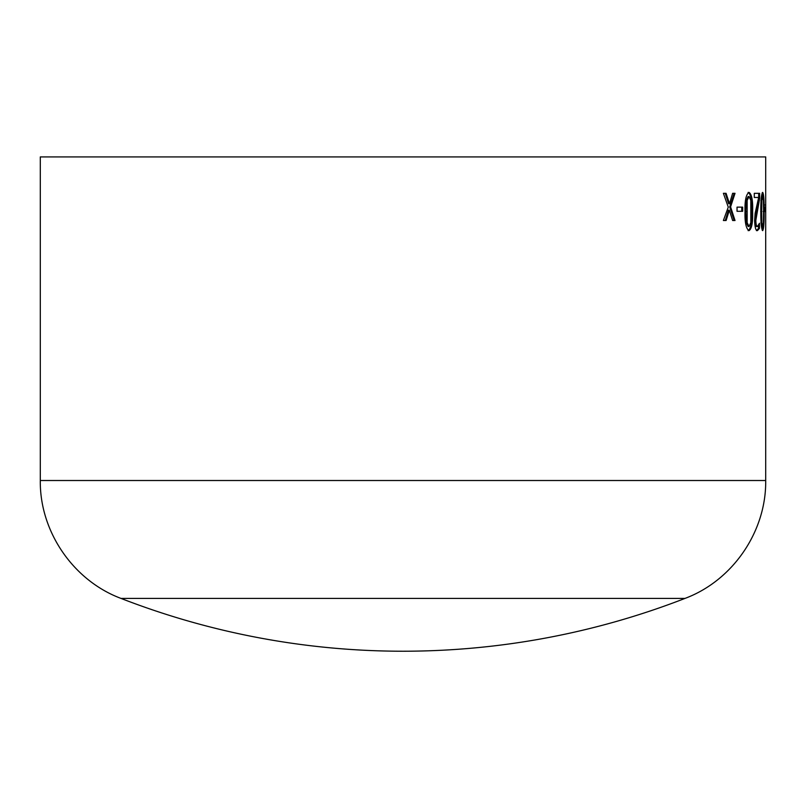 <?xml version="1.0" encoding="UTF-8"?>
<svg xmlns="http://www.w3.org/2000/svg" width="806" height="806" viewBox="0 0 806 806"><rect width="100%" height="100%" fill="white"/><g stroke="black" fill="none" stroke-linecap="round" stroke-linejoin="round"><path stroke-width="1.21" d="M121.011 598.415A779.331 779.331 0 0 0 684.989 598.415L121.011 598.415C73.235 580.592 39.635 531.497 40.3 480.517L40.3 156.918L765.7 156.918L765.7 226.103M765.69 230.647L765.7 225.579M765.499 207.142L765.499 211.293L764.682 211.293L764.682 207.142L765.499 207.142M762.688 192.392C763.796 194.216 764.269 200.583 764.098 211.504C764.269 222.396 763.796 228.783 762.688 230.647C761.348 228.783 760.733 222.416 760.844 211.545C760.723 200.634 761.338 194.256 762.688 192.392M759.645 193.319L759.645 198.387L755.837 220.401C755.957 224.542 756.491 226.577 757.438 226.496L759.474 223.272L759.474 228.38L757.408 230.647C755.806 230.758 754.879 227.403 754.628 220.562L755.141 213.237L758.678 197.47L754.285 197.47L754.285 193.319L759.645 193.319M749.036 192.392C751.786 194.216 752.985 200.583 752.623 211.504C752.985 222.396 751.786 228.783 749.036 230.647C746.074 228.783 744.734 222.416 745.026 211.545C744.724 200.634 746.054 194.256 749.036 192.392M742.669 207.142L742.669 211.293L737.037 211.293L737.037 207.142L742.669 207.142M726.075 193.319L729.511 203.757L732.624 193.319L735.032 193.319L730.589 206.88L735.032 220.512L732.634 220.512L729.319 210.235L726.115 220.512L723.385 220.512L728.281 207.122L723.385 193.319L726.075 193.319M725.219 193.319L728.634 203.757L729.511 203.757M734.145 193.319L729.712 206.88L734.145 220.512M730.589 206.88L729.712 206.88M729.319 210.235L728.453 210.235L725.249 220.512M741.762 207.142L741.762 211.293M748.109 192.392C750.849 194.216 752.048 200.583 751.686 211.504C752.048 222.406 750.849 228.783 748.109 230.647M752.623 211.504L751.686 211.504M749.036 196.543L748.109 196.543L746.225 200.392L745.762 211.545L746.235 222.688L748.109 226.496L749.036 226.496L750.829 222.647L750.839 200.472L749.036 196.543L747.152 200.392L747.152 222.688L749.036 226.496M745.762 211.545L746.678 211.545M746.235 222.688L747.152 222.688M746.225 200.392L747.152 200.392M758.688 193.319L758.688 198.387L754.89 220.401C755.01 224.542 755.544 226.577 756.491 226.496L757.438 226.496M759.645 198.387L758.688 198.387M755.837 220.401L754.89 220.401M758.527 225.569L758.527 228.38L756.461 230.647M759.474 228.38L758.527 228.38M762.184 192.856L762.798 196.593M764.098 211.504L763.131 211.504M762.798 226.456L762.184 230.184M761.327 225.962L762.688 226.496L763.433 222.647L763.584 211.504L763.433 200.472L762.688 196.543L761.317 197.107M760.673 211.545L761.63 211.545L761.851 222.688L762.688 226.496M760.894 222.688L761.851 222.688M760.884 200.392L761.851 200.392L761.63 211.545M762.688 196.543L761.851 200.392M764.723 211.394L765.69 211.394L765.619 212.673M764.733 204.986L765.7 204.986L765.69 211.394M765.69 197.46L765.7 204.986M40.3 480.517L765.7 480.517L765.7 230.506M757.67 207.263L756.713 207.263M684.989 598.415C732.755 580.592 766.365 531.507 765.7 480.517M765.7 208.25L765.7 201.51"/></g></svg>
